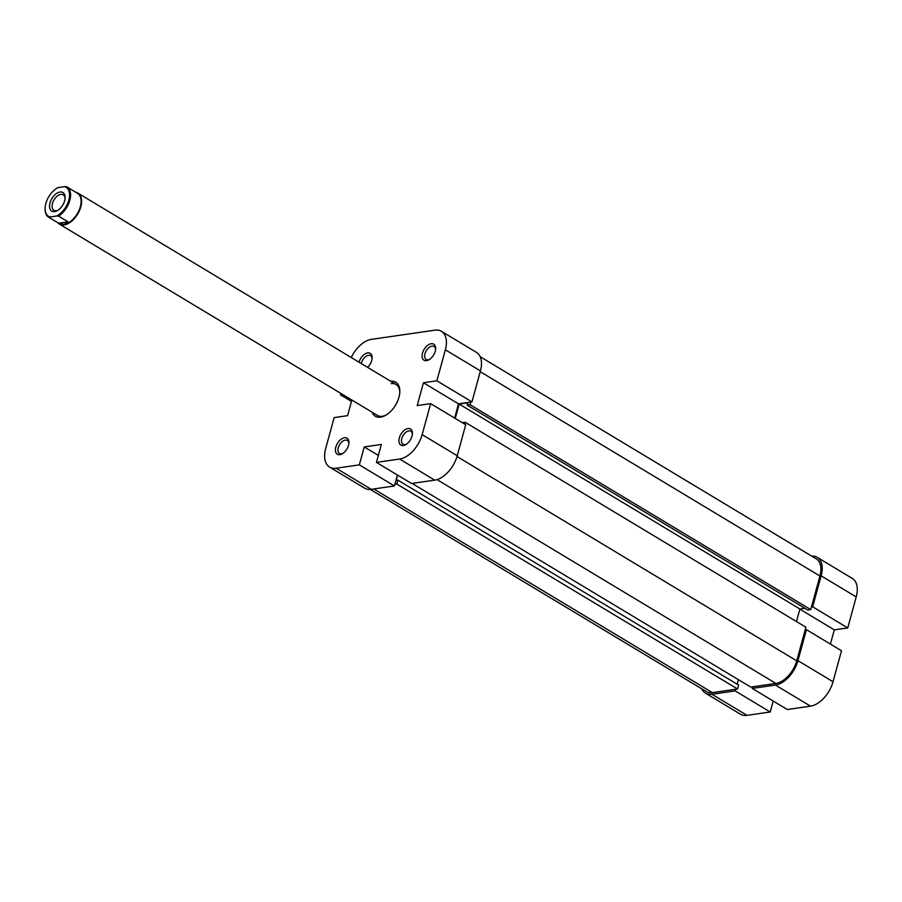 <?xml version="1.0" encoding="UTF-8"?>
<svg xmlns="http://www.w3.org/2000/svg" width="902" height="902" viewBox="0 0 902 902"><rect width="100%" height="100%" fill="white"/><g stroke="black" fill="none" stroke-linecap="round" stroke-linejoin="round"><path stroke-width="1.35" d="M412.113 483.404L750.723 687.076L775.878 683.434A22.573 13.248 121 0 0 796.725 660.839L805.914 627.228L465.207 422.305L464.699 424.132M470.731 402.078L470.021 404.682L810.74 609.617L819.929 576.017A22.573 13.248 121 0 0 816.299 558.89L480.214 356.741M394.862 484.34L396.824 484.058L737.532 688.981L712.377 692.623A22.573 13.248 121 0 1 706.322 691.575L370.237 489.425M465.207 422.305L462.354 422.711M455.239 418.438L459.163 404.062L467.721 402.822L467.089 405.111L470.021 404.682M396.824 484.058L397.895 480.135L396.181 480.383L397.624 475.128M737.193 684.223L738.434 679.691M737.532 688.981L738.603 685.069L397.895 480.135M467.089 405.111L807.809 610.045L810.74 609.617M796.455 621.534L799.882 608.997L804.866 608.275M459.163 404.062L799.882 608.997M426.556 360.676A9.392 5.513 121 0 1 422.519 353.122A9.392 5.513 121 0 1 431.201 343.718A9.392 5.513 121 0 1 435.632 348.713A9.392 5.513 121 0 1 428.969 359.797A9.392 5.513 121 0 1 426.556 360.676M435.576 349.48A7.588 4.454 -59 0 0 434.031 346.447A7.588 4.454 -59 0 0 432.002 346.097A7.588 4.454 -59 0 0 425.541 352.152A7.588 4.454 -59 0 0 426.218 359.447A7.588 4.454 -59 0 0 428.258 359.797A7.588 4.454 -59 0 0 429.611 359.391M359.052 362.209A9.392 5.513 121 0 1 367.689 352.907A9.392 5.513 121 0 1 372.131 357.902A9.392 5.513 121 0 1 367.61 367.362M372.075 358.669A7.588 4.454 -59 0 0 370.53 355.647A7.588 4.454 -59 0 0 368.501 355.287A7.588 4.454 -59 0 0 361.33 363.585M339.851 454.687A9.392 5.513 121 0 1 335.815 447.133A9.392 5.513 121 0 1 344.485 437.729A9.392 5.513 121 0 1 348.927 442.724A9.392 5.513 121 0 1 342.253 453.807A9.392 5.513 121 0 1 339.851 454.687M348.871 443.491A7.588 4.454 -59 0 0 347.326 440.469A7.588 4.454 -59 0 0 345.297 440.108A7.588 4.454 -59 0 0 338.836 446.163A7.588 4.454 -59 0 0 339.513 453.458A7.588 4.454 -59 0 0 341.542 453.819A7.588 4.454 -59 0 0 342.907 453.402M403.352 445.498A9.392 5.513 121 0 1 399.315 437.932A9.392 5.513 121 0 1 407.986 428.54A9.392 5.513 121 0 1 412.428 433.535A9.392 5.513 121 0 1 405.765 444.618A9.392 5.513 121 0 1 403.352 445.498M412.372 434.302A7.588 4.454 -59 0 0 410.827 431.269A7.588 4.454 -59 0 0 408.798 430.919A7.588 4.454 -59 0 0 402.337 436.974A7.588 4.454 -59 0 0 403.014 444.269A7.588 4.454 -59 0 0 405.054 444.618A7.588 4.454 -59 0 0 406.407 444.212M390.667 381.23A19.855 11.658 121 0 1 399.812 391.84A19.855 11.658 121 0 1 385.706 415.281A19.855 11.658 121 0 1 380.61 417.141A19.855 11.658 121 0 1 372.052 412.169M75.915 192.34A18.051 10.598 121 0 1 77.91 193.118A18.051 10.598 121 0 1 80.819 206.817A18.051 10.598 121 0 1 59.295 224.057L377.464 415.427A18.051 10.598 -59 0 0 382.313 416.273A18.051 10.598 -59 0 0 386.338 414.909M371.218 489.324L394.422 485.964L359.346 464.868L336.142 468.228L371.218 489.324A24.377 14.308 121 0 1 364.679 488.196L329.602 467.101A24.377 14.308 -59 0 0 336.142 468.228M351.487 401.435L340.404 394.772L340.787 393.362M457.235 455.724L465.714 424.729L430.637 403.634L422.159 434.629L457.235 455.724A24.377 14.308 121 0 1 434.719 480.135L411.515 483.495L376.438 462.399L381.354 444.449L364.25 446.93L359.346 464.868M351.228 357.508A24.377 14.308 -59 0 1 371.398 339.366L434.899 330.177A24.377 14.308 -59 0 1 441.439 331.316A24.377 14.308 -59 0 1 445.362 349.807L436.884 380.802L423.455 382.752L417.198 405.584L430.637 403.634M394.422 485.964L397.421 475.016M441.439 331.316L476.515 352.411A24.377 14.308 121 0 1 480.439 370.902L445.362 349.807M454.631 418.077L458.52 403.848L471.96 401.897L480.439 370.902M399.778 392.573A18.051 10.598 -59 0 0 396.079 384.489A18.051 10.598 -59 0 0 391.231 383.643M376.438 462.399L399.642 459.039A24.377 14.308 -59 0 0 422.159 434.629M342.591 394.456L340.404 394.772M329.602 467.101A24.377 14.308 -59 0 1 325.678 448.598L334.157 417.603L347.597 415.664L351.87 400.026M471.96 401.897L436.884 380.802M458.52 403.848L423.455 382.752M378.355 455.409L364.25 446.93M775.438 685.069L752.234 688.429L787.311 709.524L810.515 706.165L775.438 685.069A24.377 14.308 -59 0 0 797.943 660.659L806.422 629.664L841.498 650.759L833.02 681.754A24.377 14.308 121 0 1 810.515 706.165M821.147 575.837L812.668 606.832L847.745 627.927L856.223 596.932L821.147 575.837A24.377 14.308 -59 0 0 817.223 557.335A24.377 14.308 -59 0 0 811.665 556.106M752.234 688.429L752.674 686.794M805.204 629.844L806.422 629.664M812.668 606.832L811.45 607.012M701.7 688.79A24.377 14.308 -59 0 0 705.398 693.119A24.377 14.308 -59 0 0 711.937 694.258L735.141 690.898L770.207 711.994L773.206 701.034M735.581 689.263L735.141 690.898M770.207 711.994L747.003 715.354A24.377 14.308 121 0 1 740.463 714.215L705.398 693.119M817.223 557.335L852.3 578.43A24.377 14.308 121 0 1 856.223 596.932M830.415 644.096L834.316 629.867L847.745 627.927M799.848 609.143L834.316 629.867M45.111 208.385A17.69 10.384 -59 0 0 45.1 208.666A17.69 10.384 -59 0 0 48.708 217.269A17.69 10.384 -59 0 0 49.08 217.472L50.005 216.965A16.969 9.956 121 0 1 45.123 208.103A16.969 9.956 121 0 1 45.855 203.469A16.969 9.956 121 0 1 57.164 188.067A16.969 9.956 121 0 1 58.032 187.605L64.662 186.646A16.969 9.956 121 0 1 68.811 200.143A16.969 9.956 121 0 1 56.634 216.006L58.551 216.097A17.69 10.384 -59 0 0 69.804 200.379A17.69 10.384 -59 0 0 66.951 186.951A17.69 10.384 -59 0 0 66.59 186.737L64.662 186.646M66.951 186.951L77.471 193.276A17.69 10.384 121 0 1 80.323 206.705A17.69 10.384 121 0 1 63.986 224.418L68.067 221.824L58.551 216.097M50.005 202.871A10.835 6.359 -59 0 0 57.435 210.572A10.835 6.359 -59 0 0 64.662 200.74A10.835 6.359 -59 0 0 65.124 197.786A10.835 6.359 -59 0 0 58.833 192.306A10.835 6.359 -59 0 0 50.005 202.871M58.078 210.177A9.031 5.299 121 0 1 53.928 210.29A9.031 5.299 121 0 1 52.474 203.446A9.031 5.299 121 0 1 63.241 194.821A9.031 5.299 121 0 1 65.079 198.541M50.005 216.965L56.634 216.006M49.08 217.472L58.596 223.2L63.986 224.418A17.69 10.384 121 0 1 59.239 223.595L48.708 217.269M58.596 223.2L68.067 221.824M58.032 187.605L57.108 188.112L58.032 187.605M59.295 224.057A18.051 10.598 121 0 1 57.683 222.659M437.008 479.605L775.878 683.434M480.225 371.692L819.929 576.017M373.766 488.963L712.377 692.623M457.01 456.502L796.725 660.839M434.719 480.135L399.642 459.039M711.937 694.258L747.003 715.354M797.943 660.659L833.02 681.754M45.123 208.103L45.1 208.666M396.079 384.489L77.91 193.118"/></g></svg>
